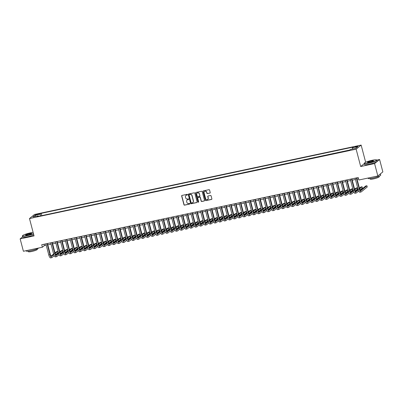 <?xml version="1.0" encoding="UTF-8"?>
<svg xmlns="http://www.w3.org/2000/svg" width="403" height="403" viewBox="0 0 403 403"><rect width="100%" height="100%" fill="white"/><g stroke="black" fill="none" stroke-linecap="round" stroke-linejoin="round"><path stroke-width="0.6" d="M187.471 194.614A0.358 0.338 -129.2 0 0 187.052 194.342L182.01 195.415A0.509 0.479 -129.2 0 0 181.662 195.999L183.964 204.764A0.509 0.479 -129.2 0 0 184.564 205.152L189.606 204.079A0.358 0.338 -129.2 0 0 189.848 203.666A0.358 0.338 -129.2 0 0 189.425 203.399L188.775 203.535A1.627 1.531 -129.2 0 1 186.846 202.301L186.654 201.571A1.627 1.531 -129.2 0 1 187.763 199.692L188.418 199.55A0.358 0.338 -129.2 0 0 188.659 199.142A0.358 0.338 -129.2 0 0 188.236 198.87L187.586 199.006A1.627 1.531 -129.2 0 1 185.657 197.772L185.466 197.042A1.627 1.531 -129.2 0 1 186.579 195.163L187.229 195.022A0.358 0.338 -129.2 0 0 187.471 194.614M356.947 146.178L354.907 146.949L356.076 146.883L358.116 146.108L356.947 146.178M209.877 193.118A0.509 0.479 -129.2 0 0 210.22 192.528L209.575 190.07A0.509 0.479 -129.2 0 0 208.976 189.687L203.379 190.876A0.509 0.479 -129.2 0 0 203.031 191.46L205.329 200.226A0.509 0.479 -129.2 0 0 205.933 200.613L211.53 199.425A0.509 0.479 -129.2 0 0 211.877 198.835L211.096 195.863A0.509 0.479 -129.2 0 0 210.497 195.48L208.099 195.989A0.509 0.479 -129.2 0 0 207.752 196.573L208.139 198.049A1.36 1.28 -129.2 0 1 207.731 199.374A1.36 1.28 -129.2 0 1 205.601 198.588L204.089 192.815A1.36 1.28 -129.2 0 1 204.497 191.49A1.36 1.28 -129.2 0 1 206.628 192.276L206.88 193.239A0.509 0.479 -129.2 0 0 207.48 193.626L210.013 193.007A0.509 0.479 -129.2 0 0 210.129 192.961M364.297 163.588L360.69 166.525L374.583 163.573L377.838 175.975L382.85 171.89L379.596 159.492L376.775 160.092M360.69 166.525L356.136 149.165L29.49 218.547L34.502 214.467L361.148 145.08L356.136 149.165M22.598 236.863L20.15 238.863L34.043 235.911L29.49 218.547M20.15 238.863L23.404 251.265L42.37 247.235L44.401 245.578L46.214 245.195M377.838 175.975L358.872 180.005L358.222 177.527L41.721 244.752L42.37 247.235M194.825 193.203A0.509 0.479 -129.2 0 0 194.226 192.82L188.629 194.009A0.509 0.479 -129.2 0 0 188.282 194.594L190.579 203.359A0.509 0.479 -129.2 0 0 191.183 203.747L196.78 202.558A0.509 0.479 -129.2 0 0 197.127 201.968L194.825 193.203M196.004 192.443L201.601 191.254A0.509 0.479 -129.2 0 1 202.2 191.637L204.502 200.402A0.509 0.479 -129.2 0 1 204.155 200.991L201.757 201.5A0.509 0.479 -129.2 0 1 201.157 201.112L200.226 197.556A0.509 0.479 -129.2 0 0 199.621 197.173L198.034 197.51A0.509 0.479 -129.2 0 0 197.687 198.095L198.659 201.797A0.358 0.338 -129.2 0 1 198.553 202.145A0.358 0.338 -129.2 0 1 197.994 201.938L195.656 193.027A0.509 0.479 -129.2 0 1 196.004 192.443M36.643 214.728L39.68 213.751L37.484 214.043L35.509 214.794L36.643 214.728M352.413 149.065L352.424 147.82L353.376 147.05L41.222 213.358L40.27 214.129L40.255 215.943M352.424 147.82L357.738 146.692L355.683 148.369L350.363 149.503L349.416 150.274L37.262 216.577L38.214 215.806L32.895 216.935L34.955 215.257L40.27 214.129M349.723 150.027L41.464 215.686M374.583 163.573L379.596 159.492M365.662 162.273L361.148 145.08M47.811 244.853L51.045 244.168M52.642 243.83L55.881 243.14M57.478 242.802L60.712 242.112M62.309 241.775L65.543 241.09M67.14 240.747L70.374 240.062M71.971 239.725L75.205 239.034M76.807 238.697L80.041 238.007M81.638 237.669L84.872 236.984M86.469 236.642L89.703 235.957M91.3 235.614L94.534 234.929M96.131 234.591L99.37 233.901M100.967 233.564L104.201 232.879M105.798 232.536L109.032 231.851M110.629 231.508L113.863 230.823M115.46 230.486L118.694 229.796M120.296 229.458L123.53 228.773M125.126 228.43L128.361 227.745M129.957 227.403L133.191 226.718M134.788 226.38L138.022 225.69M139.619 225.353L142.858 224.667M144.455 224.325L147.689 223.64M149.286 223.297L152.52 222.612M154.117 222.275L157.351 221.585M158.948 221.247L162.182 220.562M163.784 220.219L167.018 219.534M168.615 219.192L171.849 218.507M173.446 218.169L176.68 217.479M178.277 217.141L181.511 216.456M183.108 216.114L186.347 215.429M187.944 215.086L191.178 214.401M192.775 214.064L196.009 213.373M197.606 213.036L200.84 212.351M202.437 212.008L205.671 211.323M207.273 210.981L210.507 210.295M212.104 209.958L215.338 209.268M216.935 208.93L220.169 208.245M221.766 207.903L225 207.218M226.597 206.875L229.836 206.19M231.433 205.852L234.667 205.162M236.264 204.825L239.498 204.14M241.095 203.797L244.329 203.112M245.926 202.769L249.16 202.084M250.762 201.747L253.996 201.057M255.593 200.719L258.827 200.034M260.424 199.692L263.658 199.006M265.255 198.664L268.489 197.979M270.086 197.641L273.325 196.951M274.922 196.614L278.156 195.923M279.753 195.586L282.987 194.901M284.583 194.558L287.818 193.873M289.414 193.536L292.649 192.846M294.25 192.508L297.485 191.818M299.081 191.48L302.315 190.795M303.912 190.453L307.146 189.768M308.743 189.43L311.977 188.74M313.574 188.403L316.813 187.712M318.41 187.375L321.644 186.69M323.241 186.347L326.475 185.662M328.072 185.325L331.306 184.634M332.903 184.297L336.137 183.607M337.739 183.269L340.973 182.584M342.57 182.242L345.804 181.557M347.401 181.219L350.635 180.529M352.232 180.191L355.466 179.501M357.063 179.164L358.569 178.846M44.053 244.258L44.401 245.578M41.766 215.439L41.222 213.358M38.557 216.305L38.214 215.806M35.938 216.29L34.955 215.257M187.425 194.896A0.358 0.338 -129.2 0 1 187.365 194.911L186.715 195.052A1.627 1.531 -129.2 0 0 186.025 195.405M187.214 199.933A1.627 1.531 -129.2 0 1 187.899 199.581L188.554 199.44A0.358 0.338 -129.2 0 0 188.614 199.425M181.889 195.455A0.509 0.479 -129.2 0 0 181.798 195.888L184.1 204.653A0.509 0.479 -129.2 0 0 184.7 205.041L189.742 203.968A0.358 0.338 -129.2 0 0 189.803 203.948M188.508 194.05A0.509 0.479 -129.2 0 0 188.418 194.483L190.715 203.248A0.509 0.479 -129.2 0 0 191.319 203.636L196.916 202.447A0.509 0.479 -129.2 0 0 197.037 202.402M189.329 194.578A0.358 0.338 -129.2 0 0 189.088 194.987L191.103 202.684A0.358 0.338 -129.2 0 0 191.526 202.951L192.211 202.805A1.627 1.531 -129.2 0 0 193.324 200.926L191.944 195.667A1.627 1.531 -129.2 0 0 190.014 194.432L189.465 194.468A0.358 0.338 -129.2 0 0 189.269 194.599M192.901 202.452A1.627 1.531 -129.2 0 0 193.455 200.815L193.324 200.926M189.465 194.468L190.151 194.322A1.627 1.531 -129.2 0 1 192.08 195.556L193.455 200.815M197.913 197.551A0.509 0.479 -129.2 0 1 198.17 197.399L199.757 197.062A0.509 0.479 -129.2 0 1 200.362 197.445L201.293 201.001A0.509 0.479 -129.2 0 0 201.893 201.389L204.291 200.88A0.509 0.479 -129.2 0 0 204.412 200.835M195.883 192.483A0.509 0.479 -129.2 0 0 195.793 192.916L198.13 201.827A0.358 0.338 -129.2 0 0 198.608 202.079M199.258 193.868A1.36 1.28 -129.2 0 0 197.127 193.082A1.36 1.28 -129.2 0 0 196.719 194.407L197.253 196.442A0.509 0.479 -129.2 0 0 197.853 196.825L199.445 196.488A0.509 0.479 -129.2 0 0 199.792 195.903L199.394 193.757A1.36 1.28 -129.2 0 0 197.198 193.032M199.702 196.337A0.509 0.479 -129.2 0 0 199.923 195.793L199.792 195.903M199.394 193.757L199.923 195.793M204.568 191.44A1.36 1.28 -129.2 0 1 206.759 192.166L207.016 193.128A0.509 0.479 -129.2 0 0 207.616 193.516L210.013 193.007M207.797 199.314A1.36 1.28 -129.2 0 0 208.275 197.938L208.139 198.049M207.978 196.029A0.509 0.479 -129.2 0 0 207.888 196.463L208.275 197.938M203.258 190.916A0.509 0.479 -129.2 0 0 203.167 191.349L205.465 200.115A0.509 0.479 -129.2 0 0 206.069 200.503L211.666 199.314A0.509 0.479 -129.2 0 0 211.787 199.268M54.254 255.719L51.972 257.582A3.889 1.179 -102 0 1 51.806 257.663L50.597 257.92A3.889 1.179 -102 0 1 48.773 254.943L45.866 243.87M51.806 257.663A3.889 1.179 -102 0 1 49.982 254.686L47.075 243.619M47.463 243.533L50.32 254.414A2.594 0.786 78 0 0 51.534 256.394A2.594 0.786 78 0 0 51.649 256.338L53.8 254.585M55.176 253.467L57.669 251.432L56.46 251.689L55.015 252.867M51.05 256.101L53.624 254.001M57.669 251.432L57.997 252.676L55.604 254.625M33.132 232.44A6.327 0.927 -14.7 0 0 30.265 232.899A6.327 0.927 -14.7 0 0 22.528 235.7A6.327 0.927 -14.7 0 0 26.961 235.594A6.327 0.927 -14.7 0 0 33.434 233.599M33.484 233.78A6.478 0.952 165.3 0 1 26.961 235.775A6.478 0.952 165.3 0 1 22.382 236.037A6.478 0.952 165.3 0 1 22.417 235.886L22.528 235.7M29.439 233.574A3.164 0.463 165.3 0 1 31.656 233.518A3.164 0.463 165.3 0 1 27.787 234.919A3.164 0.463 165.3 0 1 25.606 235.105A3.164 0.463 165.3 0 1 29.439 233.574M31.555 233.624A3.007 0.443 -14.7 0 0 29.439 233.755A3.007 0.443 -14.7 0 0 25.742 235.145M38.713 248.011A6.478 0.952 165.3 0 1 30.89 250.757A6.478 0.952 165.3 0 1 26.316 251.019L26.22 250.666M37.262 248.827L37.393 249.331A4.665 0.685 165.3 0 1 31.661 251.507A4.665 0.685 165.3 0 1 28.366 251.699L28.235 251.195M33.771 234.873A6.478 0.952 165.3 0 1 27.243 236.863A6.478 0.952 165.3 0 1 22.669 237.13L22.382 236.037M372.135 160.278A6.327 0.927 -14.7 0 0 364.398 163.079A6.327 0.927 -14.7 0 0 368.831 162.973A6.327 0.927 -14.7 0 0 376.498 159.905A6.327 0.927 -14.7 0 0 372.135 160.278M376.498 159.905L376.684 160.011A6.478 0.952 165.3 0 1 376.79 160.132A6.478 0.952 165.3 0 1 368.831 163.155A6.478 0.952 165.3 0 1 364.252 163.422A6.478 0.952 165.3 0 1 364.287 163.265L364.398 163.079M371.309 160.953A3.164 0.463 165.3 0 1 373.526 160.898A3.164 0.463 165.3 0 1 369.657 162.298A3.164 0.463 165.3 0 1 367.476 162.49A3.164 0.463 165.3 0 1 371.309 160.953M373.43 161.004A3.007 0.443 -14.7 0 0 371.309 161.135A3.007 0.443 -14.7 0 0 367.612 162.53M379.419 174.685A6.478 0.952 165.3 0 0 380.397 173.889L380.719 175.114A6.478 0.952 165.3 0 1 372.76 178.136A6.478 0.952 165.3 0 1 368.186 178.403L368.09 178.045M379.132 176.212L379.263 176.716A4.665 0.685 165.3 0 1 373.531 178.892A4.665 0.685 165.3 0 1 370.236 179.083L370.105 178.579M376.79 160.132L377.077 161.22A6.478 0.952 165.3 0 1 369.113 164.248A6.478 0.952 165.3 0 1 364.539 164.51L364.252 163.422M59.085 254.696L56.803 256.555A3.889 1.179 -102 0 1 56.637 256.635L55.428 256.892A3.889 1.179 -102 0 1 53.604 253.92L50.702 242.848M56.637 256.635A3.889 1.179 -102 0 1 54.813 253.663L51.906 242.591M52.299 242.505L55.151 253.386A2.594 0.786 78 0 0 56.37 255.371A2.594 0.786 78 0 0 56.48 255.316L58.631 253.558M60.007 252.439L62.5 250.409L61.296 250.666L59.846 251.84M55.881 255.074L58.46 252.973M62.5 250.409L62.828 251.648L60.435 253.598M63.921 253.668L61.639 255.527A3.889 1.179 -102 0 1 61.468 255.613L60.259 255.87A3.889 1.179 -102 0 1 58.435 252.893L55.533 241.82M61.468 255.613A3.889 1.179 -102 0 1 59.644 252.636L56.742 241.563M57.13 241.483L59.982 252.359A2.594 0.786 78 0 0 61.201 254.343A2.594 0.786 78 0 0 61.311 254.288L63.467 252.535M64.838 251.417L67.336 249.381L66.127 249.638L64.681 250.817M60.712 254.046L63.291 251.946M67.336 249.381L67.659 250.621L65.266 252.57M68.752 252.641L66.47 254.5A3.889 1.179 -102 0 1 66.299 254.585L65.095 254.842A3.889 1.179 -102 0 1 63.271 251.865L60.364 240.793M66.299 254.585A3.889 1.179 -102 0 1 64.475 251.608L61.573 240.536M61.961 240.455L64.818 251.331A2.594 0.786 78 0 0 66.032 253.316A2.594 0.786 78 0 0 66.142 253.26L68.298 251.507M69.669 250.389L72.167 248.354L70.958 248.611L69.512 249.789M65.543 253.024L68.122 250.923M72.167 248.354L72.49 249.593L70.097 251.543M73.583 251.613L71.301 253.477A3.889 1.179 -102 0 1 71.135 253.558L69.926 253.814A3.889 1.179 -102 0 1 68.102 250.837L65.195 239.765M71.135 253.558A3.889 1.179 -102 0 1 69.311 250.58L66.404 239.513M66.792 239.427L69.648 250.308A2.594 0.786 78 0 0 70.863 252.288A2.594 0.786 78 0 0 70.978 252.233L73.129 250.48M74.5 249.361L76.998 247.326L75.789 247.583L74.343 248.762M70.379 251.996L72.953 249.895M76.998 247.326L77.326 248.57L74.933 250.515M78.414 250.59L76.132 252.449A3.889 1.179 -102 0 1 75.966 252.53L74.757 252.787A3.889 1.179 -102 0 1 72.933 249.815L70.026 238.742M75.966 252.53A3.889 1.179 -102 0 1 74.142 249.558L71.235 238.485M71.628 238.4L74.479 249.281A2.594 0.786 78 0 0 75.693 251.265A2.594 0.786 78 0 0 75.809 251.21L77.96 249.452M79.336 248.334L81.829 246.304L80.62 246.56L79.174 247.734M75.21 250.968L77.789 248.868M81.829 246.304L82.157 247.543L79.764 249.492M83.25 249.563L80.968 251.422A3.889 1.179 -102 0 1 80.796 251.507L79.587 251.764A3.889 1.179 -102 0 1 77.764 248.787L74.862 237.715M80.796 251.507A3.889 1.179 -102 0 1 78.973 248.53L76.066 237.458M76.459 237.377L79.31 248.253A2.594 0.786 78 0 0 80.529 250.238A2.594 0.786 78 0 0 80.64 250.182L82.791 248.429M84.167 247.311L86.66 245.276L85.456 245.533L84.01 246.712M80.041 249.941L82.62 247.84M86.66 245.276L86.988 246.515L84.595 248.465M88.081 248.535L85.799 250.394A3.889 1.179 -102 0 1 85.627 250.48L84.423 250.737A3.889 1.179 -102 0 1 82.595 247.759L79.693 236.687M85.627 250.48A3.889 1.179 -102 0 1 83.804 247.502L80.902 236.43M81.29 236.349L84.146 247.225A2.594 0.786 78 0 0 85.36 249.21A2.594 0.786 78 0 0 85.471 249.155L87.627 247.402M88.998 246.283L91.496 244.248L90.287 244.505L88.841 245.684M84.872 248.918L87.451 246.817M91.496 244.248L91.819 245.487L89.426 247.437M92.912 247.507L90.63 249.371A3.889 1.179 -102 0 1 90.463 249.452L89.254 249.709A3.889 1.179 -102 0 1 87.431 246.732L84.524 235.659M90.463 249.452A3.889 1.179 -102 0 1 88.64 246.475L85.733 235.402M86.121 235.322L88.977 246.203A2.594 0.786 78 0 0 90.191 248.183A2.594 0.786 78 0 0 90.302 248.127L92.458 246.374M93.828 245.256L96.327 243.221L95.118 243.477L93.672 244.656M89.708 247.89L92.282 245.79M96.327 243.221L96.649 244.465L94.262 246.409M97.743 246.485L95.461 248.344A3.889 1.179 -102 0 1 95.294 248.424L94.085 248.681A3.889 1.179 -102 0 1 92.262 245.709L89.355 234.637M95.294 248.424A3.889 1.179 -102 0 1 93.471 245.452L90.564 234.38M90.952 234.294L93.808 245.175A2.594 0.786 78 0 0 95.022 247.16A2.594 0.786 78 0 0 95.138 247.104L97.289 245.346M98.664 244.228L101.158 242.198L99.949 242.455L98.503 243.629M94.539 246.863L97.113 244.762M101.158 242.198L101.485 243.437L99.093 245.387M102.574 245.457L100.292 247.316A3.889 1.179 -102 0 1 100.125 247.402L98.916 247.654A3.889 1.179 -102 0 1 97.093 244.681L94.191 233.609M100.125 247.402A3.889 1.179 -102 0 1 98.302 244.425L95.395 233.352M95.788 233.272L98.639 244.147A2.594 0.786 78 0 0 99.858 246.132A2.594 0.786 78 0 0 99.969 246.077L102.12 244.324M103.495 243.205L105.989 241.17L104.785 241.427L103.334 242.606M99.37 245.835L101.949 243.734M105.989 241.17L106.316 242.41L103.924 244.359M107.41 244.43L105.128 246.288A3.889 1.179 -102 0 1 104.956 246.374L103.747 246.631A3.889 1.179 -102 0 1 101.924 243.654L99.022 232.581M104.956 246.374A3.889 1.179 -102 0 1 103.133 243.397L100.231 232.324M100.619 232.244L103.47 243.12A2.594 0.786 78 0 0 104.689 245.105A2.594 0.786 78 0 0 104.8 245.049L106.956 243.296M108.326 242.178L110.825 240.143L109.616 240.4L108.17 241.578M104.201 244.812L106.78 242.712M110.825 240.143L111.147 241.382L108.755 243.331M112.241 243.402L109.959 245.266A3.889 1.179 -102 0 1 109.792 245.346L108.583 245.603A3.889 1.179 -102 0 1 106.76 242.626L103.853 231.554M109.792 245.346A3.889 1.179 -102 0 1 107.964 242.369L105.062 231.297M105.45 231.216L108.306 242.097A2.594 0.786 78 0 0 109.52 244.077A2.594 0.786 78 0 0 109.631 244.022L111.787 242.268M113.157 241.15L115.656 239.115L114.447 239.372L113.001 240.551M109.032 243.785L111.611 241.684M115.656 239.115L115.978 240.359L113.586 242.304M117.072 242.379L114.79 244.238A3.889 1.179 -102 0 1 114.623 244.319L113.414 244.576A3.889 1.179 -102 0 1 111.591 241.604L108.684 230.531M114.623 244.319A3.889 1.179 -102 0 1 112.8 241.347L109.893 230.274M110.281 230.189L113.137 241.07A2.594 0.786 78 0 0 114.351 243.054A2.594 0.786 78 0 0 114.467 242.999L116.618 241.241M117.988 240.123L120.487 238.092L119.278 238.349L117.832 239.523M113.868 242.757L116.442 240.656M120.487 238.092L120.814 239.332L118.422 241.281M121.902 241.352L119.62 243.211A3.889 1.179 -102 0 1 119.454 243.296L118.245 243.548A3.889 1.179 -102 0 1 116.422 240.576L113.515 229.503M119.454 243.296A3.889 1.179 -102 0 1 117.631 240.319L114.724 229.247M115.117 229.166L117.968 240.042A2.594 0.786 78 0 0 119.182 242.027A2.594 0.786 78 0 0 119.298 241.971L121.449 240.218M122.824 239.1L125.318 237.065L124.109 237.322L122.663 238.5M118.699 241.729L121.278 239.629M125.318 237.065L125.645 238.304L123.253 240.253M126.738 240.324L124.456 242.183A3.889 1.179 -102 0 1 124.285 242.268L123.076 242.525A3.889 1.179 -102 0 1 121.253 239.548L118.351 228.476M124.285 242.268A3.889 1.179 -102 0 1 122.462 239.291L119.555 228.219M119.948 228.138L122.799 239.014A2.594 0.786 78 0 0 124.018 240.999A2.594 0.786 78 0 0 124.129 240.944L126.28 239.191M127.655 238.072L130.149 236.037L128.945 236.294L127.499 237.473M123.53 240.707L126.109 238.606M130.149 236.037L130.476 237.276L128.083 239.226M131.569 239.296L129.287 241.16A3.889 1.179 -102 0 1 129.116 241.241L127.912 241.498A3.889 1.179 -102 0 1 126.084 238.521L123.182 227.448M129.116 241.241A3.889 1.179 -102 0 1 127.293 238.264L124.391 227.191M124.779 227.111L127.635 237.992A2.594 0.786 78 0 0 128.849 239.971A2.594 0.786 78 0 0 128.96 239.916L131.116 238.163M132.486 237.045L134.985 235.009L133.776 235.266L132.33 236.445M128.361 239.679L130.94 237.579M134.985 235.009L135.307 236.249L132.914 238.198M136.4 238.274L134.118 240.133A3.889 1.179 -102 0 1 133.952 240.213L132.743 240.47A3.889 1.179 -102 0 1 130.92 237.498L128.013 226.426M133.952 240.213A3.889 1.179 -102 0 1 132.129 237.241L129.222 226.169M129.61 226.083L132.466 236.964A2.594 0.786 78 0 0 133.68 238.949A2.594 0.786 78 0 0 133.791 238.893L135.947 237.135M137.317 236.017L139.816 233.987L138.607 234.239L137.161 235.417M133.197 238.652L135.771 236.551M139.816 233.987L140.143 235.226L137.75 237.176M141.231 237.246L138.949 239.105A3.889 1.179 -102 0 1 138.783 239.191L137.574 239.442A3.889 1.179 -102 0 1 135.751 236.47L132.844 225.398M138.783 239.191A3.889 1.179 -102 0 1 136.96 236.213L134.053 225.141M134.441 225.06L137.297 235.936A2.594 0.786 78 0 0 138.511 237.921A2.594 0.786 78 0 0 138.627 237.866L140.778 236.113M142.153 234.994L144.647 232.959L143.438 233.216L141.992 234.395M138.028 237.624L140.602 235.523M144.647 232.959L144.974 234.198L142.581 236.148M146.062 236.218L143.78 238.077A3.889 1.179 -102 0 1 143.614 238.163L142.405 238.42A3.889 1.179 -102 0 1 140.582 235.443L137.68 224.37M143.614 238.163A3.889 1.179 -102 0 1 141.791 235.186L138.884 224.113M139.277 224.033L142.128 234.909A2.594 0.786 78 0 0 143.347 236.893A2.594 0.786 78 0 0 143.458 236.838L145.609 235.085M146.984 233.967L149.478 231.932L148.274 232.188L146.823 233.367M142.858 236.601L145.438 234.501M149.478 231.932L149.805 233.171L147.412 235.12M150.898 235.191L148.616 237.055A3.889 1.179 -102 0 1 148.445 237.135L147.236 237.392A3.889 1.179 -102 0 1 145.412 234.415L142.511 223.343M148.445 237.135A3.889 1.179 -102 0 1 146.621 234.158L143.72 223.086M144.108 223.005L146.959 233.886A2.594 0.786 78 0 0 148.178 235.866A2.594 0.786 78 0 0 148.289 235.81L150.445 234.057M151.815 232.939L154.314 230.904L153.105 231.161L151.659 232.34M147.689 235.574L150.269 233.473M154.314 230.904L154.636 232.143L152.243 234.093M155.729 234.168L153.447 236.027A3.889 1.179 -102 0 1 153.281 236.108L152.072 236.365A3.889 1.179 -102 0 1 150.248 233.392L147.342 222.32M153.281 236.108A3.889 1.179 -102 0 1 151.452 233.136L148.551 222.063M148.939 221.977L151.795 232.858A2.594 0.786 78 0 0 153.009 234.843A2.594 0.786 78 0 0 153.12 234.788L155.276 233.03M156.646 231.911L159.145 229.881L157.936 230.133L156.49 231.312M152.52 234.546L155.1 232.445M159.145 229.881L159.467 231.121L157.074 233.07M160.56 233.141L158.278 234.999A3.889 1.179 -102 0 1 158.112 235.085L156.903 235.337A3.889 1.179 -102 0 1 155.079 232.365L152.173 221.292M158.112 235.085A3.889 1.179 -102 0 1 156.288 232.108L153.382 221.035M153.77 220.955L156.626 231.831A2.594 0.786 78 0 0 157.84 233.816A2.594 0.786 78 0 0 157.956 233.76L160.107 232.007M161.477 230.889L163.976 228.854L162.767 229.111L161.321 230.289M157.356 233.518L159.931 231.418M163.976 228.854L164.303 230.093L161.91 232.042M165.391 232.113L163.109 233.972A3.889 1.179 -102 0 1 162.943 234.057L161.734 234.314A3.889 1.179 -102 0 1 159.91 231.337L157.004 220.265M162.943 234.057A3.889 1.179 -102 0 1 161.119 231.08L158.213 220.008M158.606 219.927L161.457 230.803A2.594 0.786 78 0 0 162.671 232.788A2.594 0.786 78 0 0 162.787 232.733L164.938 230.979M166.313 229.861L168.807 227.826L167.598 228.083L166.152 229.262M162.187 232.496L164.767 230.395M168.807 227.826L169.134 229.065L166.741 231.015M170.227 231.085L167.945 232.949A3.889 1.179 -102 0 1 167.774 233.03L166.565 233.287A3.889 1.179 -102 0 1 164.741 230.309L161.84 219.237M167.774 233.03A3.889 1.179 -102 0 1 165.95 230.053L163.044 218.98M163.437 218.9L166.288 229.781A2.594 0.786 78 0 0 167.507 231.76A2.594 0.786 78 0 0 167.618 231.705L169.769 229.952M171.144 228.833L173.638 226.798L172.434 227.055L170.988 228.234M167.018 231.468L169.598 229.367M173.638 226.798L173.965 228.038L171.572 229.987M175.058 230.063L172.776 231.921A3.889 1.179 -102 0 1 172.605 232.002L171.401 232.259A3.889 1.179 -102 0 1 169.572 229.287L166.671 218.214M172.605 232.002A3.889 1.179 -102 0 1 170.781 229.03L167.88 217.958M168.268 217.872L171.124 228.753A2.594 0.786 78 0 0 172.338 230.738A2.594 0.786 78 0 0 172.449 230.682L174.605 228.924M175.975 227.806L178.474 225.776L177.265 226.028L175.819 227.206M171.849 230.44L174.428 228.34M178.474 225.776L178.796 227.015L176.403 228.964M179.889 229.035L177.607 230.894A3.889 1.179 -102 0 1 177.441 230.979L176.232 231.231A3.889 1.179 -102 0 1 174.408 228.259L171.502 217.187M177.441 230.979A3.889 1.179 -102 0 1 175.617 228.002L172.711 216.93M173.099 216.849L175.955 227.725A2.594 0.786 78 0 0 177.169 229.71A2.594 0.786 78 0 0 177.28 229.655L179.436 227.902M180.806 226.783L183.305 224.748L182.096 225.005L180.65 226.184M176.685 229.413L179.259 227.312M183.305 224.748L183.632 225.987L181.239 227.937M184.72 228.007L182.438 229.866A3.889 1.179 -102 0 1 182.272 229.952L181.063 230.209A3.889 1.179 -102 0 1 179.239 227.232L176.333 216.159M182.272 229.952A3.889 1.179 -102 0 1 180.448 226.975L177.542 215.902M177.93 215.822L180.786 226.698A2.594 0.786 78 0 0 182 228.682A2.594 0.786 78 0 0 182.116 228.627L184.267 226.874M185.642 225.756L188.136 223.72L186.927 223.977L185.481 225.156M181.516 228.39L184.09 226.29M188.136 223.72L188.463 224.96L186.07 226.909M189.551 226.98L187.269 228.844A3.889 1.179 -102 0 1 187.103 228.924L185.894 229.181A3.889 1.179 -102 0 1 184.07 226.204L181.169 215.131M187.103 228.924A3.889 1.179 -102 0 1 185.279 225.947L182.373 214.875M182.766 214.794L185.617 225.675A2.594 0.786 78 0 0 186.836 227.655A2.594 0.786 78 0 0 186.947 227.599L189.098 225.846M190.473 224.728L192.966 222.693L191.763 222.95L190.312 224.128M186.347 227.363L188.926 225.262M192.966 222.693L193.294 223.932L190.901 225.881M194.387 225.957L192.105 227.816A3.889 1.179 -102 0 1 191.934 227.897L190.725 228.153A3.889 1.179 -102 0 1 188.901 225.181L186 214.109M191.934 227.897A3.889 1.179 -102 0 1 190.11 224.924L187.209 213.852M187.596 213.766L190.448 224.647A2.594 0.786 78 0 0 191.667 226.632A2.594 0.786 78 0 0 191.778 226.577L193.934 224.819M195.304 223.7L197.802 221.67L196.593 221.922L195.148 223.101M191.178 226.335L193.757 224.234M197.802 221.67L198.125 222.909L195.732 224.859M199.218 224.929L196.936 226.788A3.889 1.179 -102 0 1 196.77 226.869L195.561 227.126A3.889 1.179 -102 0 1 193.737 224.154L190.831 213.081M196.77 226.869A3.889 1.179 -102 0 1 194.941 223.897L192.04 212.824M192.427 212.744L195.284 223.62A2.594 0.786 78 0 0 196.498 225.604A2.594 0.786 78 0 0 196.609 225.549L198.765 223.796M200.135 222.678L202.633 220.643L201.424 220.899L199.979 222.078M196.009 225.307L198.588 223.207M202.633 220.643L202.956 221.882L200.563 223.831M204.049 223.902L201.767 225.761A3.889 1.179 -102 0 1 201.601 225.846L200.392 226.103A3.889 1.179 -102 0 1 198.568 223.126L195.662 212.054M201.601 225.846A3.889 1.179 -102 0 1 199.777 222.869L196.871 211.797M197.258 211.716L200.115 222.592A2.594 0.786 78 0 0 201.329 224.577A2.594 0.786 78 0 0 201.445 224.521L203.596 222.768M204.966 221.65L207.464 219.615L206.255 219.872L204.81 221.051M200.845 224.28L203.419 222.184M207.464 219.615L207.792 220.854L205.399 222.804M208.88 222.874L206.598 224.733A3.889 1.179 -102 0 1 206.432 224.819L205.223 225.076A3.889 1.179 -102 0 1 203.399 222.098L200.493 211.026M206.432 224.819A3.889 1.179 -102 0 1 204.608 221.841L201.702 210.769M202.094 210.688L204.946 221.569A2.594 0.786 78 0 0 206.165 223.549A2.594 0.786 78 0 0 206.276 223.494L208.427 221.741M209.802 220.622L212.295 218.587L211.086 218.844L209.641 220.023M205.676 223.257L208.255 221.156M212.295 218.587L212.623 219.826L210.23 221.776M213.716 221.852L211.434 223.71A3.889 1.179 -102 0 1 211.263 223.791L210.054 224.048A3.889 1.179 -102 0 1 208.23 221.071L205.329 210.003M211.263 223.791A3.889 1.179 -102 0 1 209.439 220.819L206.532 209.746M206.925 209.661L209.777 220.542A2.594 0.786 78 0 0 210.996 222.527A2.594 0.786 78 0 0 211.107 222.471L213.258 220.713M214.633 219.595L217.126 217.565L215.922 217.816L214.477 218.995M210.507 222.229L213.086 220.129M217.126 217.565L217.454 218.804L215.061 220.753M218.547 220.824L216.265 222.683A3.889 1.179 -102 0 1 216.094 222.763L214.89 223.02A3.889 1.179 -102 0 1 213.066 220.048L210.159 208.976M216.094 222.763A3.889 1.179 -102 0 1 214.27 219.791L211.368 208.719M211.756 208.633L214.613 219.514A2.594 0.786 78 0 0 215.827 221.499A2.594 0.786 78 0 0 215.937 221.443L218.094 219.69M219.464 218.572L221.962 216.537L220.753 216.794L219.308 217.973M215.338 221.202L217.917 219.101M221.962 216.537L222.285 217.776L219.892 219.726M223.378 219.796L221.096 221.655A3.889 1.179 -102 0 1 220.93 221.741L219.721 221.998A3.889 1.179 -102 0 1 217.897 219.02L214.99 207.948M220.93 221.741A3.889 1.179 -102 0 1 219.106 218.764L216.199 207.691M216.587 207.61L219.444 218.486A2.594 0.786 78 0 0 220.658 220.471A2.594 0.786 78 0 0 220.768 220.416L222.924 218.663M224.295 217.544L226.793 215.509L225.584 215.766L224.139 216.945M220.174 220.174L222.748 218.078M226.793 215.509L227.121 216.749L224.728 218.698M228.209 218.769L225.927 220.627A3.889 1.179 -102 0 1 225.761 220.713L224.552 220.97A3.889 1.179 -102 0 1 222.728 217.993L219.821 206.92M225.761 220.713A3.889 1.179 -102 0 1 223.937 217.736L221.03 206.663M221.418 206.583L224.275 217.464A2.594 0.786 78 0 0 225.489 219.444A2.594 0.786 78 0 0 225.604 219.388L227.755 217.635M229.131 216.517L231.624 214.482L230.415 214.739L228.969 215.917M225.005 219.151L227.584 217.051M231.624 214.482L231.952 215.721L229.559 217.67M233.04 217.746L230.758 219.605A3.889 1.179 -102 0 1 230.592 219.685L229.383 219.942A3.889 1.179 -102 0 1 227.559 216.965L224.657 205.898M230.592 219.685A3.889 1.179 -102 0 1 228.768 216.713L225.861 205.641M226.254 205.555L229.106 216.436A2.594 0.786 78 0 0 230.325 218.421A2.594 0.786 78 0 0 230.435 218.366L232.586 216.607M233.962 215.489L236.455 213.454L235.251 213.711L233.805 214.89M229.836 218.124L232.415 216.023M236.455 213.454L236.783 214.698L234.39 216.648M237.876 216.718L235.594 218.577A3.889 1.179 -102 0 1 235.423 218.658L234.214 218.915A3.889 1.179 -102 0 1 232.39 215.943L229.488 204.87M235.423 218.658A3.889 1.179 -102 0 1 233.599 215.686L230.697 204.613M231.085 204.528L233.936 215.409A2.594 0.786 78 0 0 235.156 217.393A2.594 0.786 78 0 0 235.266 217.338L237.422 215.585M238.793 214.467L241.291 212.431L240.082 212.688L238.636 213.867M234.667 217.096L237.246 214.995M241.291 212.431L241.614 213.671L239.221 215.62M242.707 215.691L240.425 217.549A3.889 1.179 -102 0 1 240.259 217.635L239.05 217.892A3.889 1.179 -102 0 1 237.226 214.915L234.319 203.842M240.259 217.635A3.889 1.179 -102 0 1 238.43 214.658L235.528 203.586M235.916 203.505L238.772 214.381A2.594 0.786 78 0 0 239.987 216.366A2.594 0.786 78 0 0 240.097 216.31L242.253 214.557M243.624 213.439L246.122 211.404L244.913 211.661L243.467 212.839M239.498 216.068L242.077 213.973M246.122 211.404L246.445 212.643L244.052 214.592M247.538 214.663L245.256 216.522A3.889 1.179 -102 0 1 245.089 216.607L243.88 216.864A3.889 1.179 -102 0 1 242.057 213.887L239.15 202.815M245.089 216.607A3.889 1.179 -102 0 1 243.266 213.63L240.359 202.558M240.747 202.477L243.603 213.358A2.594 0.786 78 0 0 244.817 215.338A2.594 0.786 78 0 0 244.933 215.283L247.084 213.53M248.455 212.411L250.953 210.376L249.744 210.633L248.298 211.812M244.334 215.046L246.908 212.945M250.953 210.376L251.281 211.615L248.888 213.565M252.369 213.64L250.087 215.499A3.889 1.179 -102 0 1 249.92 215.58L248.711 215.837A3.889 1.179 -102 0 1 246.888 212.86L243.981 201.792M249.92 215.58A3.889 1.179 -102 0 1 248.097 212.608L245.19 201.535M245.583 201.45L248.434 212.331A2.594 0.786 78 0 0 249.653 214.315A2.594 0.786 78 0 0 249.764 214.26L251.915 212.502M253.291 211.384L255.784 209.348L254.575 209.605L253.129 210.784M249.165 214.018L251.744 211.918M255.784 209.348L256.112 210.593L253.719 212.542M257.205 212.613L254.923 214.472A3.889 1.179 -102 0 1 254.751 214.552L253.542 214.809A3.889 1.179 -102 0 1 251.719 211.837L248.817 200.765M254.751 214.552A3.889 1.179 -102 0 1 252.928 211.58L250.021 200.508M250.414 200.422L253.265 211.303A2.594 0.786 78 0 0 254.484 213.288A2.594 0.786 78 0 0 254.595 213.232L256.746 211.479M258.122 210.361L260.62 208.326L259.411 208.583L257.965 209.762M253.996 212.991L256.575 210.89M260.62 208.326L260.942 209.565L258.55 211.515M262.036 211.585L259.754 213.444A3.889 1.179 -102 0 1 259.582 213.53L258.378 213.786A3.889 1.179 -102 0 1 256.555 210.809L253.648 199.737M259.582 213.53A3.889 1.179 -102 0 1 257.759 210.552L254.857 199.48M255.245 199.399L258.101 210.275A2.594 0.786 78 0 0 259.315 212.26A2.594 0.786 78 0 0 259.426 212.205L261.582 210.452M262.952 209.333L265.451 207.298L264.242 207.555L262.796 208.734M258.827 211.963L261.406 209.867M265.451 207.298L265.773 208.537L263.381 210.487M266.867 210.557L264.585 212.416A3.889 1.179 -102 0 1 264.418 212.502L263.209 212.759A3.889 1.179 -102 0 1 261.386 209.782L258.479 198.709M264.418 212.502A3.889 1.179 -102 0 1 262.595 209.525L259.688 198.452M260.076 198.372L262.932 209.248A2.594 0.786 78 0 0 264.146 211.232A2.594 0.786 78 0 0 264.257 211.177L266.413 209.424M267.783 208.306L270.282 206.271L269.073 206.527L267.627 207.706M263.663 210.94L266.237 208.84M270.282 206.271L270.609 207.51L268.217 209.459M271.698 209.535L269.416 211.394A3.889 1.179 -102 0 1 269.249 211.474L268.04 211.731A3.889 1.179 -102 0 1 266.217 208.754L263.31 197.687M269.249 211.474A3.889 1.179 -102 0 1 267.426 208.502L264.519 197.43M264.907 197.344L267.763 208.225A2.594 0.786 78 0 0 268.977 210.21A2.594 0.786 78 0 0 269.093 210.154L271.244 208.396M272.619 207.278L275.113 205.243L273.904 205.5L272.458 206.679M268.494 209.913L271.073 207.812M275.113 205.243L275.44 206.487L273.048 208.437M276.529 208.507L274.247 210.366A3.889 1.179 -102 0 1 274.08 210.447L272.871 210.704A3.889 1.179 -102 0 1 271.048 207.731L268.146 196.659M274.08 210.447A3.889 1.179 -102 0 1 272.257 207.474L269.35 196.402M269.743 196.316L272.594 207.197A2.594 0.786 78 0 0 273.813 209.182A2.594 0.786 78 0 0 273.924 209.127L276.075 207.374M277.45 206.255L279.944 204.22L278.74 204.477L277.294 205.656M273.325 208.885L275.904 206.784M279.944 204.22L280.271 205.459L277.879 207.409M281.365 207.48L279.083 209.338A3.889 1.179 -102 0 1 278.911 209.424L277.707 209.681A3.889 1.179 -102 0 1 275.879 206.704L272.977 195.631M278.911 209.424A3.889 1.179 -102 0 1 277.088 206.447L274.186 195.374M274.574 195.294L277.425 206.17A2.594 0.786 78 0 0 278.644 208.155A2.594 0.786 78 0 0 278.755 208.099L280.911 206.346M282.281 205.228L284.78 203.193L283.571 203.45L282.125 204.628M278.156 207.857L280.735 205.757M284.78 203.193L285.102 204.432L282.71 206.381M286.195 206.452L283.914 208.311A3.889 1.179 -102 0 1 283.747 208.396L282.538 208.653A3.889 1.179 -102 0 1 280.715 205.676L277.808 194.604M283.747 208.396A3.889 1.179 -102 0 1 281.919 205.419L279.017 194.347M279.405 194.266L282.261 205.142A2.594 0.786 78 0 0 283.475 207.127A2.594 0.786 78 0 0 283.586 207.071L285.742 205.318M287.112 204.2L289.611 202.165L288.402 202.422L286.956 203.601M282.987 206.835L285.566 204.734M289.611 202.165L289.933 203.404L287.541 205.354M291.026 205.429L288.744 207.288A3.889 1.179 -102 0 1 288.578 207.369L287.369 207.626A3.889 1.179 -102 0 1 285.546 204.648L282.639 193.581M288.578 207.369A3.889 1.179 -102 0 1 286.755 204.397L283.848 193.324M284.236 193.239L287.092 204.12A2.594 0.786 78 0 0 288.306 206.104A2.594 0.786 78 0 0 288.422 206.049L290.573 204.291M291.943 203.172L294.442 201.137L293.233 201.394L291.787 202.573M287.823 205.807L290.397 203.706M294.442 201.137L294.769 202.382L292.377 204.331M295.857 204.402L293.575 206.26A3.889 1.179 -102 0 1 293.409 206.341L292.2 206.598A3.889 1.179 -102 0 1 290.377 203.626L287.47 192.553M293.409 206.341A3.889 1.179 -102 0 1 291.586 203.369L288.679 192.296M289.072 192.211L291.923 203.092A2.594 0.786 78 0 0 293.142 205.077A2.594 0.786 78 0 0 293.253 205.021L295.404 203.263M296.779 202.145L299.273 200.115L298.064 200.372L296.618 201.55M292.654 204.779L295.233 202.679M299.273 200.115L299.6 201.354L297.207 203.303M300.693 203.374L298.411 205.233A3.889 1.179 -102 0 1 298.24 205.318L297.031 205.575A3.889 1.179 -102 0 1 295.208 202.598L292.306 191.526M298.24 205.318A3.889 1.179 -102 0 1 296.417 202.341L293.515 191.269M293.903 191.188L296.754 202.064A2.594 0.786 78 0 0 297.973 204.049A2.594 0.786 78 0 0 298.084 203.994L300.235 202.241M301.61 201.122L304.109 199.087L302.9 199.344L301.454 200.523M297.485 203.752L300.064 201.651M304.109 199.087L304.431 200.326L302.038 202.276M305.524 202.346L303.242 204.205A3.889 1.179 -102 0 1 303.071 204.291L301.867 204.548A3.889 1.179 -102 0 1 300.044 201.571L297.137 190.498M303.071 204.291A3.889 1.179 -102 0 1 301.248 201.314L298.346 190.241M298.734 190.161L301.59 201.037A2.594 0.786 78 0 0 302.804 203.021A2.594 0.786 78 0 0 302.915 202.966L305.071 201.213M306.441 200.095L308.94 198.059L307.731 198.316L306.285 199.495M302.315 202.729L304.895 200.629M308.94 198.059L309.262 199.299L306.869 201.248M310.355 201.324L308.073 203.183A3.889 1.179 -102 0 1 307.907 203.263L306.698 203.52A3.889 1.179 -102 0 1 304.875 200.543L301.968 189.475M307.907 203.263A3.889 1.179 -102 0 1 306.084 200.286L303.177 189.219M303.565 189.133L306.421 200.014A2.594 0.786 78 0 0 307.635 201.999A2.594 0.786 78 0 0 307.746 201.943L309.902 200.185M311.272 199.067L313.771 197.032L312.562 197.289L311.116 198.467M307.151 201.702L309.726 199.601M313.771 197.032L314.098 198.276L311.705 200.226M315.186 200.296L312.904 202.155A3.889 1.179 -102 0 1 312.738 202.235L311.529 202.492A3.889 1.179 -102 0 1 309.705 199.52L306.799 188.448M312.738 202.235A3.889 1.179 -102 0 1 310.915 199.263L308.008 188.191M308.396 188.105L311.252 198.986A2.594 0.786 78 0 0 312.466 200.971A2.594 0.786 78 0 0 312.582 200.916L314.733 199.158M316.108 198.039L318.602 196.009L317.393 196.266L315.947 197.445M311.982 200.674L314.562 198.573M318.602 196.009L318.929 197.248L316.536 199.198M320.022 199.268L317.735 201.127A3.889 1.179 -102 0 1 317.569 201.213L316.36 201.47A3.889 1.179 -102 0 1 314.536 198.493L311.635 187.42M317.569 201.213A3.889 1.179 -102 0 1 315.745 198.236L312.839 187.163M313.232 187.083L316.083 197.959A2.594 0.786 78 0 0 317.302 199.943A2.594 0.786 78 0 0 317.413 199.888L319.564 198.135M320.939 197.017L323.433 194.981L322.229 195.238L320.783 196.417M316.813 199.646L319.393 197.546M323.433 194.981L323.76 196.221L321.367 198.17M324.853 198.241L322.571 200.1A3.889 1.179 -102 0 1 322.4 200.185L321.196 200.442A3.889 1.179 -102 0 1 319.367 197.465L316.466 186.393M322.4 200.185A3.889 1.179 -102 0 1 320.576 197.208L317.675 186.136M318.063 186.055L320.914 196.931A2.594 0.786 78 0 0 322.133 198.916A2.594 0.786 78 0 0 322.244 198.86L324.4 197.107M325.77 195.989L328.269 193.954L327.06 194.211L325.614 195.39M321.644 198.624L324.224 196.523M328.269 193.954L328.591 195.193L326.198 197.143M329.684 197.218L327.402 199.077A3.889 1.179 -102 0 1 327.236 199.158L326.027 199.414A3.889 1.179 -102 0 1 324.203 196.437L321.297 185.37M327.236 199.158A3.889 1.179 -102 0 1 325.407 196.18L322.506 185.113M322.894 185.027L325.75 195.908A2.594 0.786 78 0 0 326.964 197.888A2.594 0.786 78 0 0 327.075 197.833L329.231 196.08M330.601 194.961L333.1 192.926L331.891 193.183L330.445 194.362M326.475 197.596L329.055 195.495M333.1 192.926L333.422 194.17L331.029 196.12M334.515 196.19L332.233 198.049A3.889 1.179 -102 0 1 332.067 198.13L330.858 198.387A3.889 1.179 -102 0 1 329.034 195.415L326.128 184.342M332.067 198.13A3.889 1.179 -102 0 1 330.243 195.158L327.337 184.085M327.725 184L330.581 194.881A2.594 0.786 78 0 0 331.795 196.866A2.594 0.786 78 0 0 331.911 196.81L334.062 195.052M335.432 193.934L337.931 191.904L336.722 192.16L335.276 193.339M331.311 196.568L333.885 194.468M337.931 191.904L338.258 193.143L335.865 195.092M339.346 195.163L337.064 197.022A3.889 1.179 -102 0 1 336.898 197.107L335.689 197.364A3.889 1.179 -102 0 1 333.865 194.387L330.959 183.315M336.898 197.107A3.889 1.179 -102 0 1 335.074 194.13L332.168 183.058M332.561 182.977L335.412 193.853A2.594 0.786 78 0 0 336.631 195.838A2.594 0.786 78 0 0 336.742 195.782L338.893 194.029M340.268 192.911L342.762 190.876L341.553 191.133L340.107 192.312M336.142 195.541L338.721 193.44M342.762 190.876L343.089 192.115L340.696 194.065M344.182 194.135L341.9 195.994A3.889 1.179 -102 0 1 341.729 196.08L340.52 196.337A3.889 1.179 -102 0 1 338.696 193.359L335.795 182.287M341.729 196.08A3.889 1.179 -102 0 1 339.905 193.102L337.004 182.03M337.392 181.949L340.243 192.825A2.594 0.786 78 0 0 341.462 194.81A2.594 0.786 78 0 0 341.573 194.755L343.724 193.002M345.099 191.883L347.598 189.848L346.389 190.105L344.943 191.284M340.973 194.518L343.552 192.417M347.598 189.848L347.92 191.087L345.527 193.037M349.013 193.113L346.731 194.971A3.889 1.179 -102 0 1 346.56 195.052L345.356 195.309A3.889 1.179 -102 0 1 343.532 192.332L340.626 181.264M346.56 195.052A3.889 1.179 -102 0 1 344.736 192.075L341.835 181.007M342.223 180.922L345.079 191.803A2.594 0.786 78 0 0 346.293 193.783A2.594 0.786 78 0 0 346.404 193.727L348.56 191.974M349.93 190.856L352.429 188.821L351.22 189.078L349.774 190.256M345.804 193.49L348.383 191.39M352.429 188.821L352.751 190.065L350.358 192.014M353.844 192.085L351.562 193.944A3.889 1.179 -102 0 1 351.396 194.024L350.187 194.281A3.889 1.179 -102 0 1 348.363 191.309L345.457 180.237M351.396 194.024A3.889 1.179 -102 0 1 349.572 191.052L346.666 179.98M347.054 179.894L349.91 190.775A2.594 0.786 78 0 0 351.124 192.76A2.594 0.786 78 0 0 351.235 192.705L353.391 190.946M354.761 189.828L357.26 187.798L356.05 188.055L354.605 189.234M350.64 192.463L353.214 190.362M357.26 187.798L357.587 189.037L355.194 190.987M358.675 191.057L356.393 192.916A3.889 1.179 -102 0 1 356.227 193.002L355.018 193.259A3.889 1.179 -102 0 1 353.194 190.281L350.288 179.209M356.227 193.002A3.889 1.179 -102 0 1 354.403 190.025L351.497 178.952M351.884 178.872L354.741 189.748A2.594 0.786 78 0 0 355.955 191.732A2.594 0.786 78 0 0 356.071 191.677L358.222 189.924M359.597 188.806L362.09 186.77L360.881 187.027L359.436 188.206M355.471 191.435L358.05 189.334M362.09 186.77L362.418 188.01L360.025 189.959M356.72 177.844L359.572 188.72A2.594 0.786 78 0 0 360.791 190.705A2.594 0.786 78 0 0 360.902 190.649L366.921 185.743L367.249 186.982L361.224 191.888A3.889 1.179 -102 0 1 361.058 191.974L359.849 192.231A3.889 1.179 -102 0 1 358.025 189.254L355.124 178.181M361.058 191.974A3.889 1.179 -102 0 1 359.234 188.997L356.328 177.924M366.921 185.743L365.717 186L360.302 190.412M37.61 214.522L37.484 214.043M38.658 214.25L38.547 213.817M48.773 254.943L49.982 254.686M53.604 253.92L54.813 253.663M58.435 252.893L59.644 252.636M63.271 251.865L64.475 251.608M68.102 250.837L69.311 250.58M72.933 249.815L74.142 249.558M77.764 248.787L78.973 248.53M82.595 247.759L83.804 247.502M87.431 246.732L88.64 246.475M92.262 245.709L93.471 245.452M97.093 244.681L98.302 244.425M101.924 243.654L103.133 243.397M106.76 242.626L107.964 242.369M111.591 241.604L112.8 241.347M116.422 240.576L117.631 240.319M121.253 239.548L122.462 239.291M126.084 238.521L127.293 238.264M130.92 237.498L132.129 237.241M135.751 236.47L136.96 236.213M140.582 235.443L141.791 235.186M145.412 234.415L146.621 234.158M150.248 233.392L151.452 233.136M155.079 232.365L156.288 232.108M159.91 231.337L161.119 231.08M164.741 230.309L165.95 230.053M169.572 229.287L170.781 229.03M174.408 228.259L175.617 228.002M179.239 227.232L180.448 226.975M184.07 226.204L185.279 225.947M188.901 225.181L190.11 224.924M193.737 224.154L194.941 223.897M198.568 223.126L199.777 222.869M203.399 222.098L204.608 221.841M208.23 221.071L209.439 220.819M213.066 220.048L214.27 219.791M217.897 219.02L219.106 218.764M222.728 217.993L223.937 217.736M227.559 216.965L228.768 216.713M232.39 215.943L233.599 215.686M237.226 214.915L238.43 214.658M242.057 213.887L243.266 213.63M246.888 212.86L248.097 212.608M251.719 211.837L252.928 211.58M256.555 210.809L257.759 210.552M261.386 209.782L262.595 209.525M266.217 208.754L267.426 208.502M271.048 207.731L272.257 207.474M275.879 206.704L277.088 206.447M280.715 205.676L281.919 205.419M285.546 204.648L286.755 204.397M290.377 203.626L291.586 203.369M295.208 202.598L296.417 202.341M300.044 201.571L301.248 201.314M304.875 200.543L306.084 200.286M309.705 199.52L310.915 199.263M314.536 198.493L315.745 198.236M319.367 197.465L320.576 197.208M324.203 196.437L325.407 196.18M329.034 195.415L330.243 195.158M333.865 194.387L335.074 194.13M338.696 193.359L339.905 193.102M343.532 192.332L344.736 192.075M348.363 191.309L349.572 191.052M353.194 190.281L354.403 190.025M358.025 189.254L359.234 188.997"/></g></svg>
